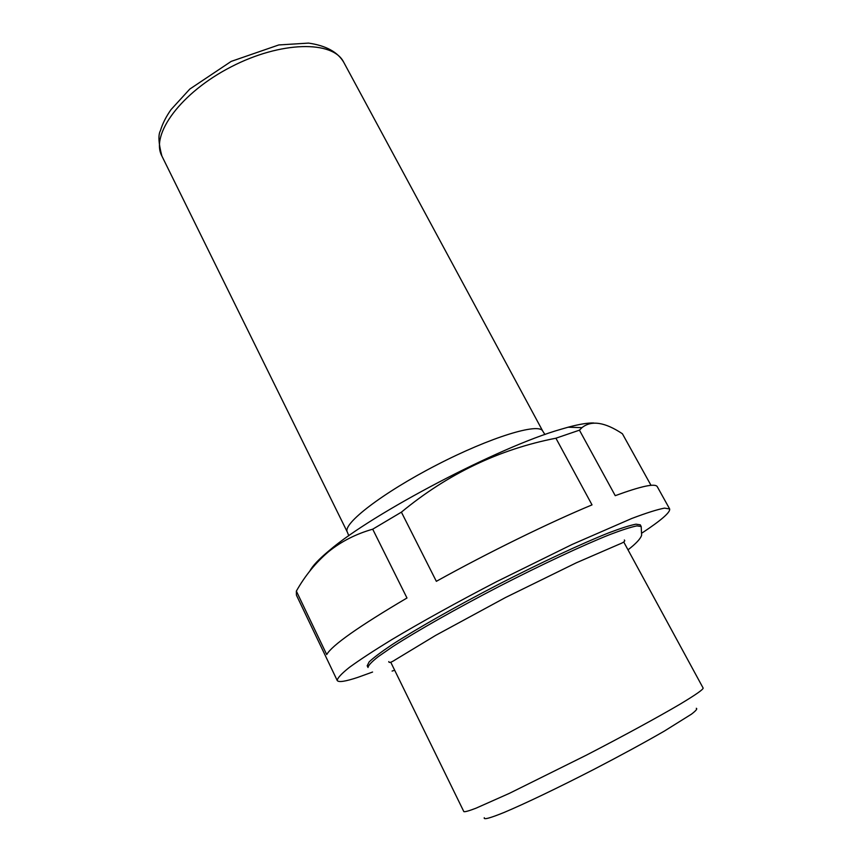 <?xml version="1.0" encoding="UTF-8"?>
<svg xmlns="http://www.w3.org/2000/svg" width="862" height="862" viewBox="0 0 862 862"><rect width="100%" height="100%" fill="white"/><g stroke="black" fill="none" stroke-linecap="round" stroke-linejoin="round"><path stroke-width="1.29" d="M372.578 672.037L357.881 677.349C345.447 681.486 338.561 682.542 337.225 680.517L296.42 595.157L296.356 591.106L326.72 654.581C331.859 645.412 358.614 626.555 406.983 597.991L372.707 529.193L401.401 512.147L436.344 581.322C488.194 552.553 549.471 522.544 592.022 504.884L555.915 438.208L579.436 430.17L615.242 495.672C641.35 486.093 655.368 483.108 657.286 486.707L669.645 508.946C670.496 512.222 661.369 520.195 642.255 532.845M337.225 680.517C337.354 678.125 341.417 673.739 349.401 667.371C359.713 659.861 373.796 650.648 391.639 639.712C420.764 622.31 457.528 601.956 496.674 581.624L572.163 544.439L631.803 518.461C646.575 512.89 657.469 509.453 664.505 508.127L669.645 508.946M651.004 485.338L622.407 433.758C604.908 422.111 591.44 420.074 581.979 427.638L579.436 430.17M309.857 571.021C312.453 565.935 318.972 559.061 329.424 550.398C372.416 513.375 499.906 446.548 560.828 429.308L568.101 427.218C579.458 424.169 588.024 422.768 593.81 422.994M372.707 529.193C355.974 533.955 341.266 541.444 328.584 551.669C315.837 562.498 305.094 575.644 296.356 591.106M555.915 438.208C499.152 449.285 447.647 473.928 401.401 512.147M484.282 817.715C483.302 819.967 489.907 818.21 504.087 812.457C524.613 803.826 558.231 787.739 593.649 769.518C620.759 755.446 644.313 742.635 664.343 731.095L691.421 714.189C695.979 710.719 697.595 708.758 696.291 708.295M390.788 662.307L463.853 811.638C465.017 812.004 469.047 810.862 475.964 808.211L509.334 793.374L586.268 755.209C623.571 735.911 658.374 716.936 680.193 704.092C695.354 694.987 703.015 689.665 703.166 688.113L623.776 542.058M367.19 665.776L369.141 661.897C373.462 657.771 381.047 652.06 391.898 644.776C416.141 629.055 455.524 606.676 498.182 584.565C540.927 562.606 581.979 543.459 608.841 532.802C621.06 528.18 630.111 525.303 635.984 524.182L640.272 524.829L641.188 526.51L636.91 525.885C631.059 527.038 622.019 529.936 609.8 534.591C582.96 545.29 541.907 564.47 499.152 586.44C456.472 608.561 417.068 630.919 392.792 646.597L378.256 656.639C371.576 661.908 368.16 665.529 368.02 667.49L367.19 665.776M348.798 535.765L347.321 532.08C342.16 524.074 382.319 492.978 436.506 465.071C490.65 437.056 539.267 422.348 542.791 431.183L343.679 62.183C333.001 40.374 280.99 40.945 231.005 66.913C180.88 92.622 150.29 134.677 161.884 156.011C158.554 143.275 158.058 134.838 160.418 130.69C162.465 123.794 166 116.769 171.021 109.614L189.791 89.077L231.21 61.385L278.803 44.943L308.531 43.1C325.922 45.611 337.635 51.968 343.679 62.183M329.424 550.398L328.584 551.669M568.101 427.218L581.979 427.638M388.784 661.574C388.881 663.147 391.046 662.555 395.281 659.796L435.655 635.38L505.412 597.571L576.236 562.843L618.927 544.342C623.765 542.457 625.564 541.002 624.336 540M392.091 671.067L394.677 670.27M627.999 549.837C636.027 543.62 640.574 538.75 641.63 535.227L641.188 526.51M544.946 434.534L542.791 431.183M347.321 532.08L161.884 156.011"/></g></svg>
